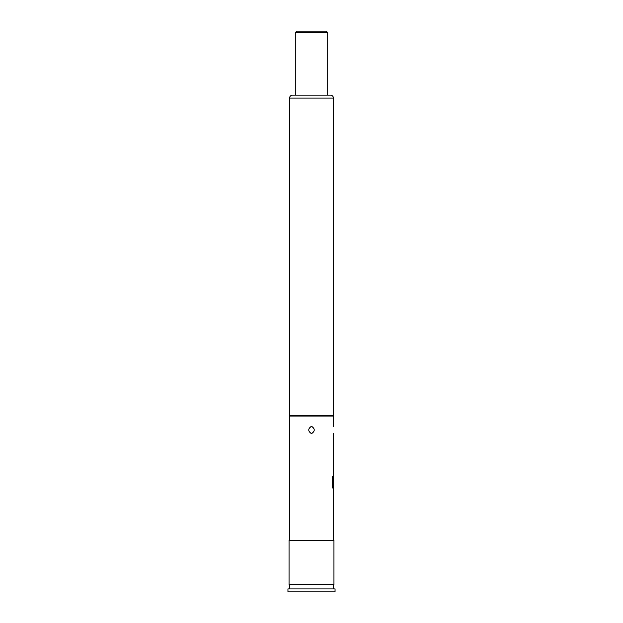<?xml version="1.0" encoding="UTF-8"?>
<svg xmlns="http://www.w3.org/2000/svg" width="623" height="623" viewBox="0 0 623 623"><rect width="100%" height="100%" fill="white"/><g stroke="black" fill="none" stroke-linecap="round" stroke-linejoin="round"><path stroke-width="0.93" d="M333.578 503.205L333.578 540.343M333.25 515.953L333.25 518.274M333.43 490.963L333.43 493.081M333.43 500.884L333.43 503.002M333.43 475.902L333.43 477.763M333.43 485.566L333.43 488.136L332.838 488.136L333.578 488.136L333.515 503.205M333.539 477.763L333.578 485.566L332.916 485.566L332.877 476.245L332.176 476.245L332.176 485.979L332.838 488.136M333.578 433.647L333.25 484.507M333.25 470.754L333.25 473.075M333.25 455.693L333.25 458.006M295.31 32.622L296.782 31.15L326.218 31.15L327.69 32.622L295.31 32.622L295.31 95.163L292.514 95.163A2.944 2.944 0 0 0 289.57 98.107L289.422 540.343M327.69 32.622L327.69 95.163L330.486 95.163L292.514 95.163M330.486 95.163A2.944 2.944 0 0 1 333.43 98.107L333.43 415.253L289.57 415.253M311.5 426.288C315.145 428.749 315.145 431.202 311.5 433.647C307.848 431.194 307.848 428.741 311.5 426.288M333.944 540.343L289.056 540.343L289.056 584.491L333.944 584.491L333.944 540.343M333.43 415.253L333.578 416.086L289.422 416.086M333.25 505.829L333.25 508.15M333.25 460.638L333.25 462.951M333.578 416.086L333.578 426.288M333.578 493.081L333.539 500.884L333.578 493.081M289.524 432.307L289.422 426.288M289.422 584.491L289.422 588.906M333.578 584.491L333.578 588.906M335.049 588.906L287.951 588.906L287.951 591.85L335.049 591.85L335.049 588.906M332.729 485.41L332.729 476.245L332.176 476.245M333.375 500.736L333.523 493.237M333.43 98.107L289.57 98.107"/></g></svg>
